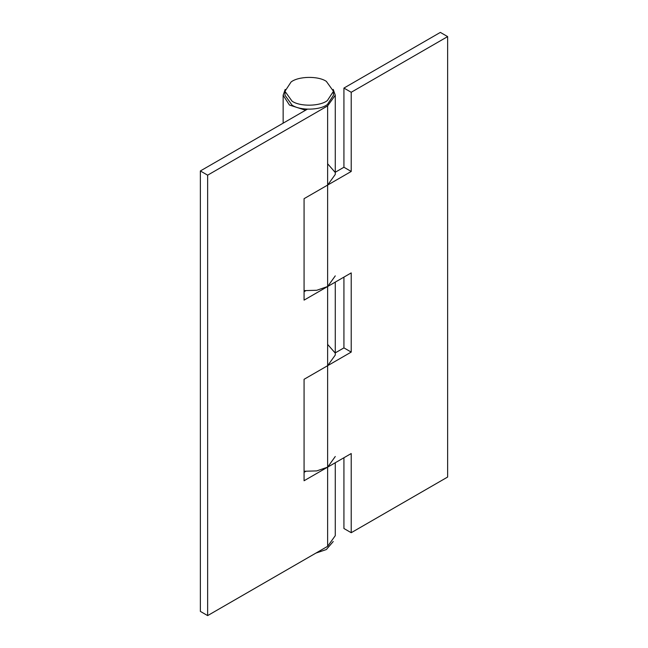 <?xml version="1.0" encoding="UTF-8"?>
<svg xmlns="http://www.w3.org/2000/svg" width="648" height="648" viewBox="0 0 648 648"><rect width="100%" height="100%" fill="white"/><g stroke="black" fill="none" stroke-linecap="round" stroke-linejoin="round"><path stroke-width="0.97" d="M315.916 553.092L326.357 549.536L333.242 541.509M343.926 457.739L343.926 528.501L351.216 532.713L351.216 453.535L327.629 467.151L316.742 470.91L304.074 471.25L305.305 471.623M335.275 172.247L343.926 167.249L343.926 88.071L351.216 92.275L447.638 36.604L440.356 32.4L343.926 88.071M343.926 167.249L351.216 171.461L351.216 92.275M335.275 352.877L343.926 347.879L351.216 352.083L351.216 272.905L304.074 300.121L304.074 198.677L351.216 171.461M334.984 172.166L327.629 163.782M335.275 275.878L327.645 286.513L316.742 290.28L304.074 290.628L305.305 291.001M335.275 456.5L327.645 467.143L304.074 480.751L304.074 379.299L351.216 352.083M334.984 352.796L327.629 344.404M343.926 347.879L343.926 277.109M351.216 532.713L447.638 477.041L447.638 36.604M305.581 109.083L305.305 110.371M304.074 291.713L305.678 290.782M304.074 472.335L305.678 471.412M333.242 89.416L335.275 95.248L327.629 105.891L207.644 175.171L200.362 170.959L200.362 611.396L207.644 615.6L327.629 546.329L335.275 535.677L335.275 462.737M200.362 170.959L307.33 109.204M327.629 105.891L327.629 185.077L335.275 174.425L335.275 95.248M305.305 110.128L289.454 105.057L283.152 95.248L285.185 89.416M327.629 185.077L327.629 365.699L335.275 355.055L335.275 282.107M207.644 175.171L207.644 615.6M291.057 82.013C298.283 76.213 318.249 75.743 326.357 81.389L333.461 91.287L327.37 100.562C320.144 106.361 300.178 106.839 292.07 101.185L284.974 91.287L291.057 82.013M333.461 91.287L333.461 95.248L327.37 104.522C320.144 110.322 300.178 110.792 292.07 105.146L284.974 95.248L284.974 91.287M327.629 365.699L327.629 546.329M283.152 123.161L283.152 95.248"/></g></svg>
